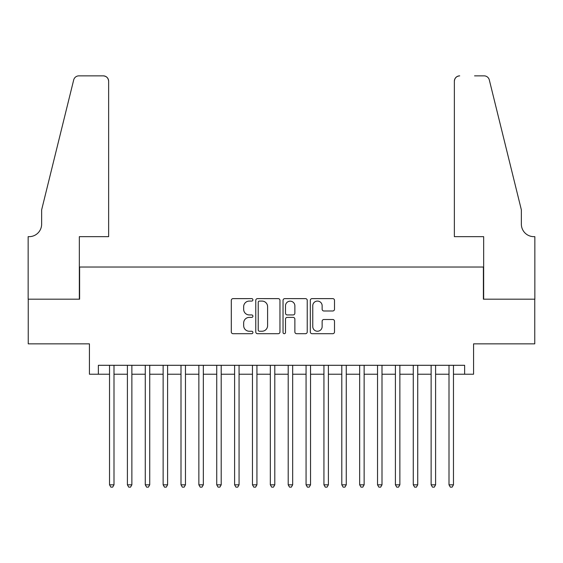 <?xml version="1.0" encoding="UTF-8"?>
<svg xmlns="http://www.w3.org/2000/svg" width="563" height="563" viewBox="0 0 563 563"><rect width="100%" height="100%" fill="white"/><g stroke="black" fill="none" stroke-linecap="round" stroke-linejoin="round"><path stroke-width="0.84" d="M252.914 299.854A1.225 1.225 0 0 0 251.689 298.622L233.054 298.622A1.752 1.752 0 0 0 231.302 300.375L231.302 331.945A1.752 1.752 0 0 0 233.054 333.697L251.689 333.697A1.225 1.225 0 0 0 252.914 332.473A1.225 1.225 0 0 0 251.689 331.241L249.275 331.241A5.609 5.609 0 0 1 243.666 325.632L243.666 323A5.609 5.609 0 0 1 249.275 317.391L251.689 317.391A1.225 1.225 0 0 0 252.914 316.16A1.225 1.225 0 0 0 251.689 314.935L249.275 314.935A5.609 5.609 0 0 1 243.666 309.319L243.666 306.694A5.609 5.609 0 0 1 249.275 301.078L251.689 301.078A1.225 1.225 0 0 0 252.914 299.854M332.754 310.987A1.752 1.752 0 0 0 334.506 309.235L334.506 300.375A1.752 1.752 0 0 0 332.754 298.622L312.057 298.622A1.752 1.752 0 0 0 310.304 300.375L310.304 331.945A1.752 1.752 0 0 0 312.057 333.697L332.754 333.697A1.752 1.752 0 0 0 334.506 331.945L334.506 321.248A1.752 1.752 0 0 0 332.754 319.495L323.894 319.495A1.752 1.752 0 0 0 322.142 321.248L322.142 326.554A4.694 4.694 0 0 1 317.455 331.241A4.694 4.694 0 0 1 312.761 326.554L312.761 305.772A4.694 4.694 0 0 1 317.455 301.078A4.694 4.694 0 0 1 322.142 305.772L322.142 309.235A1.752 1.752 0 0 0 323.894 310.987L332.754 310.987M98.363 374.226L98.363 365.296L464.637 365.296L464.637 374.226L473.567 374.226L473.567 343.852L534.759 343.852L534.759 299.185L483.392 299.185L483.392 267.031L79.608 267.031L79.608 299.185L28.241 299.185L28.241 343.852L89.433 343.852L89.433 374.226L109.532 374.226M279.966 300.375A1.752 1.752 0 0 0 278.213 298.622L257.516 298.622A1.752 1.752 0 0 0 255.764 300.375L255.764 331.945A1.752 1.752 0 0 0 257.516 333.697L278.213 333.697A1.752 1.752 0 0 0 279.966 331.945L279.966 300.375M284.787 298.622L305.484 298.622A1.752 1.752 0 0 1 307.236 300.375L307.236 331.945A1.752 1.752 0 0 1 305.484 333.697L296.624 333.697A1.752 1.752 0 0 1 294.871 331.945L294.871 319.144A1.752 1.752 0 0 0 293.119 317.391L287.243 317.391A1.752 1.752 0 0 0 285.49 319.144L285.49 332.473A1.225 1.225 0 0 1 284.259 333.697A1.225 1.225 0 0 1 283.034 332.473L283.034 300.375A1.752 1.752 0 0 1 284.787 298.622M114 374.226L127.4 374.226M131.869 374.226L145.268 374.226M149.73 374.226L163.136 374.226M167.598 374.226L180.997 374.226M185.466 374.226L198.866 374.226M203.334 374.226L216.734 374.226M221.203 374.226L234.602 374.226M239.064 374.226L252.463 374.226M256.932 374.226L270.331 374.226M274.8 374.226L288.2 374.226M292.669 374.226L306.068 374.226M310.537 374.226L323.936 374.226M328.398 374.226L341.797 374.226M346.266 374.226L359.666 374.226M364.134 374.226L377.534 374.226M382.003 374.226L395.402 374.226M399.864 374.226L413.27 374.226M417.732 374.226L431.131 374.226M435.6 374.226L449 374.226M453.468 374.226L464.637 374.226M259.444 301.078A1.225 1.225 0 0 0 258.22 302.31L258.22 330.017A1.225 1.225 0 0 0 259.444 331.241L261.992 331.241A5.609 5.609 0 0 0 267.601 325.632L267.601 306.694A5.609 5.609 0 0 0 261.992 301.078L259.444 301.078M294.871 305.857A4.694 4.694 0 0 0 290.184 301.17A4.694 4.694 0 0 0 285.49 305.857L285.49 313.183A1.752 1.752 0 0 0 287.243 314.935L293.119 314.935A1.752 1.752 0 0 0 294.871 313.183L294.871 305.857M114 365.296L114 484.82L109.532 484.82L109.532 365.296M114 484.82L112.656 487.143L110.876 487.143L109.532 484.82M108.638 236.657L108.638 81.213A5.363 5.363 0 0 0 103.282 75.857L78.89 75.857A5.363 5.363 0 0 0 73.69 79.932L41.641 209.851L41.641 224.144A12.506 12.506 0 0 1 29.135 236.657L28.15 236.657L28.15 299.185L79.341 299.185L79.341 236.657L108.638 236.657L108.638 81.213C108.3 77.983 106.513 76.195 103.282 75.857L88.447 75.857M73.69 79.932C75.048 76.99 75.048 76.99 73.69 79.932C75.048 76.99 75.048 76.99 73.69 79.932M41.641 224.144A12.506 12.506 0 0 1 29.135 236.657M454.362 236.657L454.362 81.213L454.362 236.657L483.659 236.657L483.659 299.185L534.85 299.185L534.85 236.657L533.865 236.657A12.506 12.506 0 0 1 521.359 224.144A12.506 12.506 0 0 0 533.865 236.657M511.535 170.019L489.31 79.932L521.359 209.851L521.359 224.144M474.553 75.857L484.11 75.857A5.363 5.363 0 0 1 489.31 79.932C487.952 76.99 487.952 76.99 489.31 79.932C487.952 76.99 487.952 76.99 489.31 79.932M459.718 75.857A5.363 5.363 0 0 0 454.362 81.213C454.7 77.983 456.487 76.195 459.718 75.857M131.869 365.296L131.869 484.82L127.4 484.82L127.4 365.296M131.869 484.82L130.525 487.143L128.737 487.143L127.4 484.82M149.73 365.296L149.73 484.82L145.268 484.82L145.268 365.296M149.73 484.82L148.393 487.143L146.605 487.143L145.268 484.82M167.598 365.296L167.598 484.82L163.136 484.82L163.136 365.296M167.598 484.82L166.261 487.143L164.473 487.143L163.136 484.82M185.466 365.296L185.466 484.82L180.997 484.82L180.997 365.296M185.466 484.82L184.129 487.143L182.342 487.143L180.997 484.82M203.334 365.296L203.334 484.82L198.866 484.82L198.866 365.296M203.334 484.82L201.99 487.143L200.21 487.143L198.866 484.82M221.203 365.296L221.203 484.82L216.734 484.82L216.734 365.296M221.203 484.82L219.859 487.143L218.071 487.143L216.734 484.82M239.064 365.296L239.064 484.82L234.602 484.82L234.602 365.296M239.064 484.82L237.727 487.143L235.939 487.143L234.602 484.82M256.932 365.296L256.932 484.82L252.463 484.82L252.463 365.296M256.932 484.82L255.595 487.143L253.807 487.143L252.463 484.82M274.8 365.296L274.8 484.82L270.331 484.82L270.331 365.296M274.8 484.82L273.463 487.143L271.676 487.143L270.331 484.82M292.669 365.296L292.669 484.82L288.2 484.82L288.2 365.296M292.669 484.82L291.324 487.143L289.537 487.143L288.2 484.82M310.537 365.296L310.537 484.82L306.068 484.82L306.068 365.296M310.537 484.82L309.193 487.143L307.405 487.143L306.068 484.82M328.398 365.296L328.398 484.82L323.936 484.82L323.936 365.296M328.398 484.82L327.061 487.143L325.273 487.143L323.936 484.82M346.266 365.296L346.266 484.82L341.797 484.82L341.797 365.296M346.266 484.82L344.929 487.143L343.141 487.143L341.797 484.82M364.134 365.296L364.134 484.82L359.666 484.82L359.666 365.296M364.134 484.82L362.79 487.143L361.01 487.143L359.666 484.82M382.003 365.296L382.003 484.82L377.534 484.82L377.534 365.296M382.003 484.82L380.658 487.143L378.871 487.143L377.534 484.82M399.864 365.296L399.864 484.82L395.402 484.82L395.402 365.296M399.864 484.82L398.527 487.143L396.739 487.143L395.402 484.82M417.732 365.296L417.732 484.82L413.27 484.82L413.27 365.296M417.732 484.82L416.395 487.143L414.607 487.143L413.27 484.82M435.6 365.296L435.6 484.82L431.131 484.82L431.131 365.296M435.6 484.82L434.263 487.143L432.475 487.143L431.131 484.82M453.468 365.296L453.468 484.82L449 484.82L449 365.296M453.468 484.82L452.124 487.143L450.344 487.143L449 484.82"/></g></svg>
